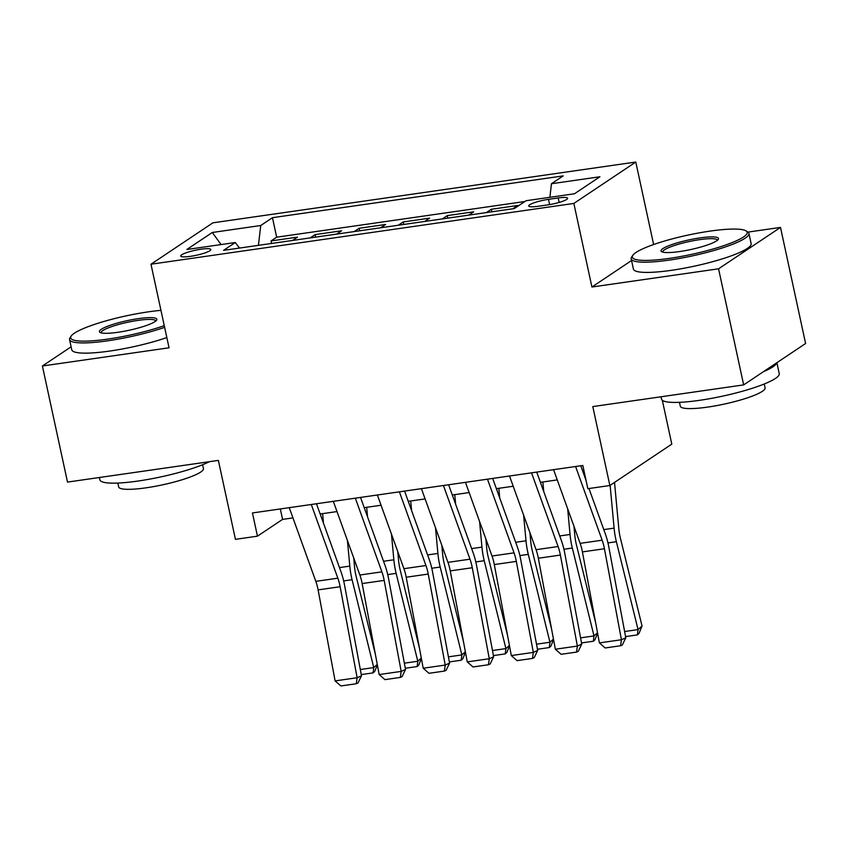 <?xml version="1.0" encoding="UTF-8"?>
<svg xmlns="http://www.w3.org/2000/svg" width="848" height="848" viewBox="0 0 848 848"><rect width="100%" height="100%" fill="white"/><g stroke="black" fill="none" stroke-linecap="round" stroke-linejoin="round"><path stroke-width="1.27" d="M190.397 256.35A15.423 2.565 -12.2 0 0 210.823 249.513A15.423 2.565 -12.2 0 0 201.114 249.195A15.423 2.565 -12.2 0 0 180.688 256.032A15.423 2.565 -12.2 0 0 190.397 256.35M635.788 162.042L212.912 222.823L150.976 264.216L573.852 203.435L635.788 162.042L653.628 244.531M631.559 260.527L591.925 287.016L718.563 268.805L780.499 227.412L747.968 232.098M780.499 227.412L805.6 343.504L743.664 384.897L592.794 406.584L609.86 485.522L671.796 444.129L662.32 400.277M71.115 346.811L42.4 365.997L67.501 482.088L218.371 460.4L235.437 539.339L257.463 536.169L282.575 519.389L292.952 517.905M718.563 268.805L743.664 384.897M512.807 208.778L517.746 205.481L491.31 209.276L491.851 211.788M468.753 215.116L473.693 211.809L447.267 215.615L447.808 218.127M424.71 221.445L429.639 218.148L403.213 221.943L403.754 224.455M380.657 227.773L385.596 224.476L359.16 228.271L359.711 230.783M336.603 234.112L341.543 230.804L315.117 234.61L315.657 237.122M609.86 485.522L587.834 488.681L582.82 465.467L252.439 512.955L257.463 536.169M558.185 197.955L548.497 199.344A14.935 2.491 -12.2 0 0 528.707 205.969A14.935 2.491 -12.2 0 0 538.12 206.287L547.808 204.887A14.935 2.491 -12.2 0 0 567.598 198.262A14.935 2.491 -12.2 0 0 558.185 197.955L559.161 202.439M239.507 248.061L235.288 242.528L223.575 250.351L514.301 208.566L526.025 200.732L574.478 193.768L599.918 176.766L551.465 183.73L563.189 175.896L272.452 217.692L260.739 225.515L258.428 245.348M235.288 242.528L186.836 249.492L212.286 232.49L260.739 225.515M524.848 201.517L276.671 237.196L271.063 240.938L271.604 243.45M292.56 240.44L297.489 237.143L271.063 240.938M310.177 237.906L315.117 234.61M354.22 231.578L359.16 228.271M398.274 225.239L403.213 221.943M442.327 218.911L447.267 215.615M486.37 212.583L491.31 209.276M591.925 287.016L573.852 203.435M42.4 365.997L169.049 347.797L150.976 264.216M320.162 513.994L337.006 511.567M364.216 507.655L381.049 505.238M408.259 501.327L425.102 498.91M452.313 494.988L469.156 492.571M496.366 488.66L513.199 486.243M540.409 482.332L557.253 479.904M584.463 475.993L585.078 475.908M280.317 508.948L282.575 519.389M549.886 197.308L551.465 183.73M276.671 237.196L272.452 217.692M212.286 232.49L221.084 244.563M575.591 466.506L602.144 540.197A24.094 9.233 -98.2 0 1 604.433 548.741L621.436 639.742L625.792 637.791L608.779 546.79A36.135 13.844 81.8 0 0 605.355 533.975L588.978 488.522M586.042 480.371L580.774 465.764M553.564 469.675L580.117 543.356A24.094 9.233 -98.2 0 1 582.406 551.9L599.409 642.901L621.436 639.742L620.577 645.752L605.165 647.967L599.409 642.901M625.792 637.791L622.326 644.978L620.577 645.752M624.616 631.527L638.056 629.598L616.379 541.713A36.135 13.844 -98.2 0 1 614.1 528.124L610.125 485.342M637.399 634.898L638.056 629.598L642.042 625.962L639 633.445L637.399 634.898L625.57 636.594M614.524 482.406L618.849 529.025A24.094 9.233 81.8 0 0 620.376 538.077L642.042 625.962M669.337 258.386A58.777 9.794 -12.2 0 0 727.086 244.51A58.777 9.794 -12.2 0 0 746.039 230.879A58.777 9.794 -12.2 0 0 710.179 231.091A58.777 9.794 -12.2 0 0 632.778 255.365A58.777 9.794 -12.2 0 0 669.337 258.386M746.039 230.879L747.724 231.928A60.229 10.038 167.8 0 1 748.922 233.401A60.229 10.038 167.8 0 1 669.136 260.113A60.229 10.038 167.8 0 1 631.198 258.852A60.229 10.038 167.8 0 1 631.686 257.018L632.778 255.365M679.545 251.559A29.394 4.897 167.8 0 1 661.62 251.665A29.394 4.897 167.8 0 1 671.097 244.849A29.394 4.897 167.8 0 1 699.971 237.906A29.394 4.897 167.8 0 1 718.245 239.422A29.394 4.897 167.8 0 1 679.545 251.559M717.387 240.313A27.942 4.653 -12.2 0 0 717.376 240.228A27.942 4.653 -12.2 0 0 699.77 239.634A27.942 4.653 -12.2 0 0 662.744 252.036A27.942 4.653 -12.2 0 0 662.776 252.121M776.885 362.7L779.248 373.629A60.229 10.038 167.8 0 1 699.452 400.341A60.229 10.038 167.8 0 1 661.514 399.09L661.016 396.779M776.726 362.796A60.229 10.038 167.8 0 1 763.412 371.7M764.239 384.006L765.076 387.875A43.365 7.229 167.8 0 1 707.624 407.104A43.365 7.229 167.8 0 1 680.308 406.203L679.471 402.334M748.922 233.401L751.137 243.62A60.229 10.038 167.8 0 1 671.34 270.332A60.229 10.038 167.8 0 1 633.403 269.07L631.198 258.852M160.95 310.357A58.777 9.794 -12.2 0 0 148.548 311.82A58.777 9.794 -12.2 0 0 71.147 336.094A58.777 9.794 -12.2 0 0 107.696 339.115A58.777 9.794 -12.2 0 0 164.258 325.664M164.629 327.349A60.229 10.038 167.8 0 1 107.495 340.843A60.229 10.038 167.8 0 1 69.557 339.582A60.229 10.038 167.8 0 1 70.045 337.748L71.147 336.094M117.914 332.289A29.394 4.897 167.8 0 1 99.979 332.395A29.394 4.897 167.8 0 1 109.456 325.579A29.394 4.897 167.8 0 1 138.33 318.636A29.394 4.897 167.8 0 1 156.615 320.152A29.394 4.897 167.8 0 1 117.914 332.289M155.756 321.042A27.942 4.653 -12.2 0 0 155.735 320.957A27.942 4.653 -12.2 0 0 138.129 320.374A27.942 4.653 -12.2 0 0 101.113 332.766A27.942 4.653 -12.2 0 0 101.135 332.851M209.403 461.694A60.229 10.038 167.8 0 1 137.821 481.07A60.229 10.038 167.8 0 1 99.873 479.82L99.375 477.509M202.598 464.736L203.435 468.605A43.365 7.229 167.8 0 1 145.983 487.833A43.365 7.229 167.8 0 1 118.667 486.932L117.83 483.063M166.833 337.568A60.229 10.038 167.8 0 1 109.71 351.061A60.229 10.038 167.8 0 1 71.762 349.8L69.557 339.582M531.537 472.834L558.09 546.525A24.094 9.233 -98.2 0 1 560.38 555.069L577.382 646.07L581.739 644.12L564.736 553.119A36.135 13.844 81.8 0 0 561.302 540.303L536.72 472.092M509.51 476.004L536.074 549.695A24.094 9.233 -98.2 0 1 538.353 558.238L555.355 649.239L577.382 646.07L576.534 652.091L561.111 654.306L555.355 649.239M581.739 644.12L578.272 651.306L576.534 652.091M487.483 479.173L514.047 552.854A24.094 9.233 -98.2 0 1 516.326 561.397L533.339 652.398L537.685 650.448L520.683 559.447A36.135 13.844 81.8 0 0 517.259 546.631L492.677 478.42M465.457 482.332L492.02 556.023A24.094 9.233 -98.2 0 1 494.299 564.567L511.312 655.568L533.339 652.398L532.48 658.419L517.068 660.634L511.312 655.568M537.685 650.448L534.219 657.635L532.48 658.419M443.44 485.501L469.993 559.192A24.094 9.233 -98.2 0 1 472.283 567.736L489.285 658.737L493.642 656.787L476.629 565.786A36.135 13.844 81.8 0 0 473.205 552.97L448.624 484.759M421.414 488.671L447.967 562.351A24.094 9.233 -98.2 0 1 450.256 570.895L467.259 661.896L489.285 658.737L488.427 664.747L473.014 666.963L467.259 661.896M493.642 656.787L490.176 663.973L488.427 664.747M399.387 491.829L425.94 565.521A24.094 9.233 -98.2 0 1 428.229 574.064L445.232 665.065L449.588 663.115L432.586 572.114A36.135 13.844 81.8 0 0 429.162 559.298L404.57 491.087M377.36 494.999L403.924 568.69A24.094 9.233 -98.2 0 1 406.203 577.234L423.205 668.235L445.232 665.065L444.384 671.086L428.961 673.301L423.205 668.235M449.588 663.115L446.122 670.302L444.384 671.086M543.759 491.607L542.858 481.982M580.573 637.855L594.003 635.926L572.326 548.041A36.135 13.844 -98.2 0 1 570.047 534.463L567.672 508.821M597.607 633.255L594.946 639.774L593.356 641.226L594.003 635.926L597.511 632.735M573.958 526.269L574.806 535.364A24.094 9.233 81.8 0 0 576.322 544.416L595.656 622.792M593.356 641.226L581.516 642.932M499.705 497.935L498.815 488.31M536.519 644.183L549.949 642.254L528.283 554.369A36.135 13.844 -98.2 0 1 526.004 540.791L523.619 515.16M553.553 639.583L550.903 646.112L549.303 647.554L549.949 642.254L553.458 639.074M529.915 532.608L530.753 541.692A24.094 9.233 81.8 0 0 532.279 550.744L551.603 629.131M549.303 647.554L537.462 649.261M455.652 504.263L454.761 494.638M492.465 650.522L505.906 648.593L484.229 560.708A36.135 13.844 -98.2 0 1 481.95 547.119L479.576 521.488M509.51 645.922L506.85 652.441L505.249 653.893L505.906 648.593L509.404 645.402M485.862 538.936L486.699 548.02A24.094 9.233 81.8 0 0 488.225 557.072L507.549 635.459M505.249 653.893L493.419 655.589M411.609 510.602L410.708 500.977M448.422 656.85L461.853 654.921L440.186 567.036A36.135 13.844 -98.2 0 1 437.897 553.458L435.522 527.816M465.457 652.25L462.807 658.769L461.206 660.221L461.853 654.921L465.361 651.73M441.808 545.264L442.656 554.359A24.094 9.233 81.8 0 0 444.172 563.411L463.506 641.788M461.206 660.221L449.366 661.928M355.333 498.168L381.897 571.849A24.094 9.233 -98.2 0 1 384.176 580.392L401.189 671.404L405.535 669.443L388.532 578.442A36.135 13.844 81.8 0 0 385.109 565.627L360.527 497.416M333.306 501.327L359.87 575.018A24.094 9.233 -98.2 0 1 362.149 583.562L379.162 674.563L401.189 671.404L400.33 677.414L384.918 679.63L379.162 674.563M405.535 669.443L402.069 676.63L400.33 677.414M367.555 516.93L366.665 507.305M404.369 663.178L417.799 661.249L396.133 573.365A36.135 13.844 -98.2 0 1 393.854 559.786L391.469 534.155M421.403 658.578L418.753 665.108L417.152 666.549L417.799 661.249L421.308 658.069M397.765 551.603L398.602 560.687A24.094 9.233 81.8 0 0 400.129 569.739L419.453 648.126M417.152 666.549L405.312 668.256M311.29 504.496L337.843 578.188A24.094 9.233 -98.2 0 1 340.133 586.731L357.135 677.732L361.492 675.782L344.479 584.781A36.135 13.844 81.8 0 0 341.055 571.965L316.474 503.754M289.263 507.666L315.816 581.346A24.094 9.233 -98.2 0 1 318.106 589.89L335.108 680.902L357.135 677.732L356.287 683.742L340.864 685.958L335.108 680.902M361.492 675.782L358.026 682.969L356.287 683.742M323.501 523.258L322.611 513.634M360.315 669.517L373.756 667.588L352.079 579.703A36.135 13.844 -98.2 0 1 349.8 566.114L347.426 540.483M377.36 664.917L374.699 671.436L373.109 672.888L373.756 667.588L377.265 664.397M353.711 557.931L354.549 567.015A24.094 9.233 81.8 0 0 356.075 576.068L375.399 654.455M373.109 672.888L361.269 674.584M549.631 204.601L548.497 199.344M602.144 540.197L580.117 543.356M604.433 548.741L582.406 551.9M607.974 542.921L616.379 541.713M603.787 529.608L614.1 528.124M558.09 546.525L536.074 549.695M560.38 555.069L538.353 558.238M514.047 552.854L492.02 556.023M516.326 561.397L494.299 564.567M469.993 559.192L447.967 562.351M472.283 567.736L450.256 570.895M425.94 565.521L403.924 568.69M428.229 574.064L406.203 577.234M563.92 549.25L572.326 548.041M559.733 535.947L570.047 534.463M519.877 555.578L528.283 554.369M515.69 542.275L526.004 540.791M475.823 561.917L484.229 560.708M471.636 548.603L481.95 547.119M431.77 568.245L440.186 567.036M427.583 554.942L437.897 553.458M381.897 571.849L359.87 575.018M384.176 580.392L362.149 583.562M387.727 574.573L396.133 573.365M383.54 561.27L393.854 559.786M337.843 578.188L315.816 581.346M340.133 586.731L318.106 589.89M343.673 580.912L352.079 579.703M339.486 567.598L349.8 566.114"/></g></svg>
